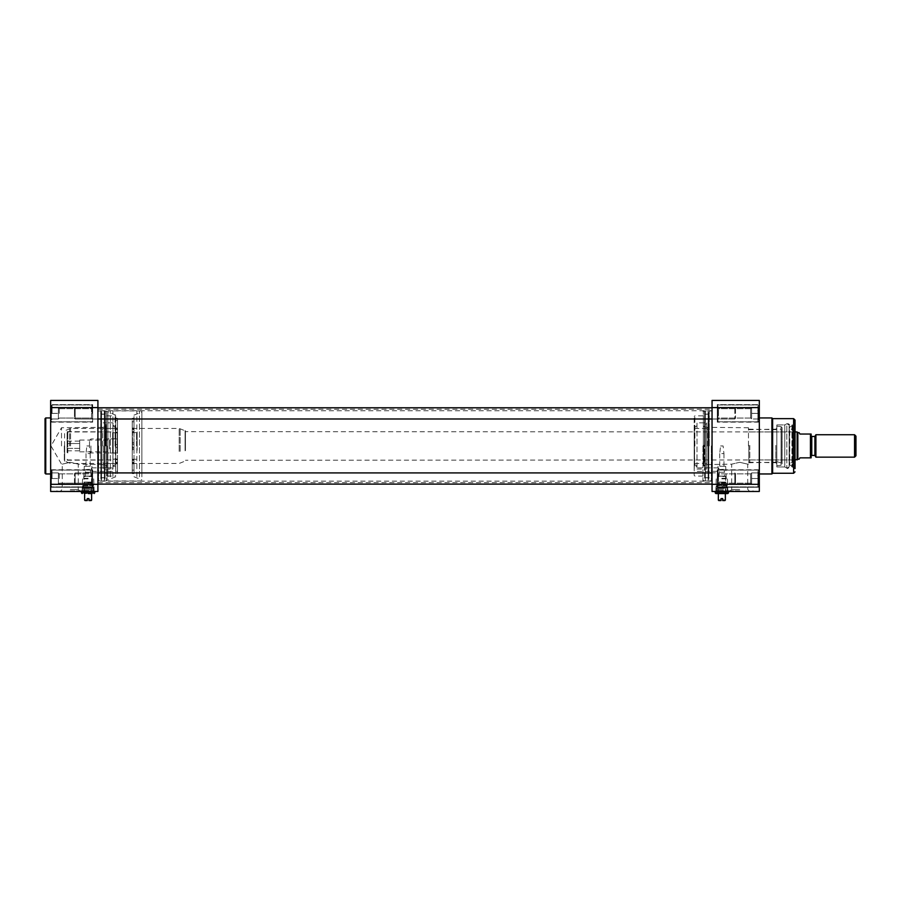 <?xml version="1.0" encoding="UTF-8"?>
<svg xmlns="http://www.w3.org/2000/svg" width="901" height="901" viewBox="0 0 901 901"><rect width="100%" height="100%" fill="white"/><g stroke="black" fill="none" stroke-linecap="round" stroke-linejoin="round"><path stroke-width="0.68" stroke-dasharray="4.5 3.38" d="M106.014 445.95L106.014 426.702L106.014 445.95M103.176 445.95L103.176 469.061L103.176 445.95M105.98 445.95L105.98 424.619L105.98 445.95M115.778 445.95L115.778 425.216L115.778 445.95M115.778 464.038L115.778 427.862L115.778 464.038L112.974 466.256L112.974 425.644L112.974 466.256L112.974 425.644L112.974 466.256L115.351 466.256L115.351 425.644L115.778 466.673M112.974 469.061L112.974 422.839L112.974 469.061L112.974 422.839L112.974 469.061L103.176 469.061L112.974 469.061M703.951 445.297L703.951 465.186L703.951 445.297M706.789 445.319L706.789 464.634L706.789 445.319M703.985 445.229L703.985 467.27L703.985 445.229M706.789 445.195L706.789 468.103L706.789 445.195M706.789 422.851L706.789 469.061L706.789 422.839L696.991 422.839L696.991 469.061L696.991 422.839L706.789 422.839M694.187 446.536L694.187 428.437L694.187 446.536M706.789 446.536L706.789 428.437L706.789 446.536M694.187 427.874L694.187 464.038L694.187 427.874L696.991 425.644L694.615 425.644L694.615 466.256L694.187 425.216L694.187 466.673L694.187 425.216M749.79 445.387L749.79 462.754L749.79 445.387M748.81 445.398L748.81 462.19L748.81 445.398M775.84 445.387L775.84 462.754L775.84 445.387M748.81 445.477L748.81 459.949L748.81 445.477M776.82 445.398L776.82 462.19L776.82 445.398M776.82 445.477L776.82 459.949L776.82 445.477M792.655 426.207L792.655 465.704L792.655 426.207M792.643 429.45L792.643 462.45L792.643 429.45L789.467 428.853L789.467 463.035L789.31 428.076L789.726 465.062L789.726 426.837L792.655 425.632L792.655 466.256L792.655 425.632L791.945 424.945L791.945 466.955L791.945 424.945L789.141 424.945L789.141 466.955L789.141 424.945L789.141 466.955L789.141 424.945L786.832 423.752L786.832 468.148L786.832 423.752L784.771 424.945L784.771 466.955L784.771 424.945L784.771 466.955L784.771 424.945L776.82 424.945L776.82 466.955L776.82 424.945L776.82 466.955L776.82 424.945L784.771 424.945L786.843 423.752C788.645 423.639 789.411 424.044 789.141 424.945L792.227 424.945L792.227 466.955L792.227 424.945L795.031 423.324L795.031 468.576L795.031 423.324M776.82 426.173L776.82 465.738L776.82 426.162L781.088 426.612L781.088 465.288L781.088 426.612L782.136 427.772L781.246 428.91L781.246 462.99L781.246 428.91L776.82 430.273L776.82 461.627L776.82 430.284M776.82 431.951L776.82 459.949L776.82 431.951M792.643 431.951L792.643 459.949L792.643 431.951M107.895 475.874L107.895 412.027L107.895 475.874M115.778 460.445L115.778 415.136L115.778 460.445M107.895 476.843L107.895 410.935L107.895 476.843M110.305 476.843L110.305 410.935L110.305 476.843M112.918 476.539L112.918 411.284L112.918 476.539M141.862 475.874L141.862 412.027L141.862 475.874M133.979 460.445L133.979 415.136L133.979 460.445M141.862 476.843L141.862 410.935L141.862 476.843M139.452 476.843L139.452 410.935L139.452 476.843M136.839 476.539L136.839 411.284L136.839 476.539M132.233 442.65L132.233 452.955L132.233 442.65M117.524 449.239L117.524 438.945L117.524 449.239M132.233 429.642L132.233 473.588L132.233 431.489L133.979 431.489L133.979 420.621L132.233 420.621L132.233 429.642L133.979 429.642L133.979 419.179L132.233 419.179M133.979 419.179L133.979 421.781L132.233 421.781M133.979 421.781L133.979 432.232L132.233 432.232M132.233 444.092L133.979 444.092L132.233 444.508M133.979 444.508L133.979 449.408L132.233 449.408M133.979 449.408L132.233 448.991M132.233 460.4L133.979 460.4L133.979 471.279L132.233 471.279M133.979 471.279L133.979 473.588L132.233 473.588M133.979 473.588L133.979 462.709L132.233 462.709M132.233 462.258L133.979 462.258L133.979 472.71L132.233 472.71M133.979 472.71L133.979 470.119L132.233 470.119M133.979 470.119L133.979 459.668L132.233 459.668M132.233 447.797L133.979 447.797L132.233 447.38M133.979 447.38L133.979 442.481L132.233 442.481M133.979 442.481L132.233 442.898M133.979 442.898L133.979 431.489M133.979 459.668L133.979 447.797M133.979 448.991L133.979 460.4M133.979 420.621L133.979 429.191L132.233 429.191M133.979 432.232L133.979 444.092M132.233 431.489L132.233 420.621M133.979 418.312L132.233 418.312M115.778 421.781L115.778 429.642L117.524 429.642L117.524 419.179L117.524 432.232L115.778 432.232L115.778 421.781L117.524 421.781M115.778 419.179L117.524 419.179M115.778 449.408L115.778 444.092L117.524 444.092L117.524 449.408L115.778 448.991L117.524 449.408M115.778 444.508L117.524 444.508M115.778 473.588L115.778 460.4L117.524 460.4L117.524 473.588L117.524 462.709L115.778 462.709L115.778 473.588L117.524 473.588M91.767 471.369L91.767 467.867L90.641 469.612L91.767 471.369L115.7 471.369L115.778 467.867L115.778 471.302L117.524 471.279M115.778 470.119L115.778 462.258L117.524 462.258L117.524 472.71L117.524 459.668L115.778 459.668L115.778 470.119L117.524 470.119M115.778 472.71L117.524 472.71M115.778 442.481L115.778 447.797L117.524 447.797L117.524 442.481L115.778 442.898L117.524 442.481M115.778 447.38L117.524 447.38M117.524 442.898L117.524 418.312L117.524 429.191L115.778 429.191L115.778 418.312L117.524 418.312M115.778 418.312L115.778 431.489L117.524 431.489M115.778 431.489L115.778 442.898M117.524 459.668L117.524 447.797M115.778 447.797L115.778 459.668M117.524 448.991L117.524 460.4M115.778 460.4L115.778 448.991M117.524 432.232L117.524 444.092M115.778 444.092L115.778 432.232M115.778 420.621L117.524 420.621M185.167 450.32L185.167 431.906L185.167 450.32M185.448 450.41L185.448 431.624L185.448 450.41M185.448 450.624L185.448 430.937L185.448 450.624M137.132 450.32L137.132 431.906L137.132 450.32M132.515 450.095L132.515 432.649L132.515 450.095M132.233 450.185L132.233 432.367L132.233 450.185M137.132 450.095L137.132 432.649L137.132 450.095M132.233 451.401L132.233 428.437L132.233 451.401M64.59 445.95L64.59 431.906L64.59 445.95M64.309 445.95L64.309 460.963L64.309 445.95M112.625 445.95L112.625 431.906L112.625 445.95M117.243 445.95L117.243 432.649L117.243 445.95M117.524 445.95L117.524 428.437L117.524 445.95M112.625 452.595L112.625 432.649L112.625 452.595M113.188 452.595L113.188 432.649L113.188 452.595M67.812 452.955L67.812 431.939L67.812 452.955M67.113 452.595L67.113 432.649L67.113 452.595M112.625 452.955L112.625 431.939L112.625 452.955M67.113 448.371L67.113 441.096L67.113 448.371L79.716 448.371L79.716 441.096L79.716 450.804L79.716 448.371L67.113 448.371M109.472 448.878L109.472 440.082L109.472 448.878M79.716 448.878L79.716 440.082L79.716 448.878M117.243 452.595L117.243 432.649L117.243 452.595M117.524 452.46L117.524 432.919L117.524 452.46M117.524 449.588L117.524 438.663L117.524 449.588M117.243 449.453L117.243 438.945L117.243 449.453M67.113 450.804L79.716 450.804M67.113 443.517L79.716 443.517L67.113 443.517M67.113 441.096L79.716 441.096M855.95 436.14L855.95 455.748M854.553 457.156L854.553 434.744M815.901 457.156L815.901 434.744M137.132 445.95L137.132 431.939L137.132 445.95M136.569 445.95L136.569 432.649L136.569 445.95M799.119 432.649L799.93 434.045L811.137 434.045L811.137 457.854L799.93 457.854L799.119 459.251M797.824 459.251L797.824 432.649M814.909 436.456L814.909 455.433M811.137 445.95L811.137 435.825L811.137 445.95M797.126 459.949L797.126 431.939M89.514 445.95L89.514 440.341L89.514 445.95M90.922 445.95L90.922 452.955L90.922 445.95M132.233 445.95L132.233 459.251L132.233 445.95M61.505 445.95L61.505 427.738L61.505 445.95M115.778 471.302L115.778 469.849M86.856 445.95L89.379 445.95L90.224 453.586L86.012 453.586L86.856 445.95L89.379 445.95M86.856 466.256L90.213 466.256L86.856 466.256M88.118 478.859L82.509 478.859L88.118 478.859M88.118 478.273L84.289 478.273L88.118 478.273M88.118 466.256L84.289 466.256L88.118 466.256M88.118 491.045L82.509 491.045L88.118 491.045M88.118 491.462L94.143 491.462L88.118 491.462M50.647 491.462L97.916 491.462L97.916 484.299L50.647 484.299L50.647 491.462M70.255 491.462L83.568 491.462L70.255 491.462M51.075 487.261L50.647 469.342L50.647 487.689L50.647 469.342L50.647 487.689L51.075 469.759L51.075 487.261L92.668 487.261L92.668 469.759L92.668 487.261L92.668 469.759L92.668 487.261L51.075 487.261M50.647 400.427L50.647 407.59L97.916 407.59L97.916 400.427L50.647 400.427M50.647 484.299L50.647 407.59M50.647 413.39L50.647 404.211L50.647 413.39M50.647 445.95L50.647 473.96L50.647 445.95M50.647 404.211L50.647 422.558L50.647 404.211M92.668 413.39L92.668 404.628L92.668 413.39M92.668 404.628L92.668 422.141L92.668 404.628L51.075 404.628L92.668 404.628M97.916 413.39L97.916 407.714L97.916 413.39M92.668 419.055L92.668 407.714L92.668 419.055L97.916 419.055L97.916 407.714L97.916 419.055L92.668 419.055M92.668 472.834L92.668 484.186L92.668 472.834L92.668 484.186L92.668 472.834L97.916 472.834L97.916 484.186L97.916 472.834L97.916 484.186L97.916 472.834L92.668 472.834M97.916 407.59L97.916 484.299M97.916 445.95L97.916 482.643L97.916 445.95M70.255 490.763L83.568 490.763L70.255 490.763M70.255 489.401L78.274 489.401L70.255 489.401M70.255 462.292L62.248 464.15L70.255 462.292L78.274 464.15L70.255 462.292M107.028 445.95L107.028 480.47L107.028 445.95M103.176 468.103L105.98 467.27L106.611 466.222L106.6 411.002L106.6 480.886L106.611 425.677L105.98 424.619L103.176 423.785M105.338 445.95L105.338 411.002L105.338 445.95M102.748 445.95L102.748 427.738L102.748 445.95M45.05 473.262L45.05 418.638M45.748 417.94L45.748 473.96M100.721 445.95L100.721 411.002L100.721 445.95M694.187 469.849L694.187 416.532L694.187 475.356L694.187 467.867L694.266 471.369L718.39 471.302C719.527 469.883 719.46 468.734 718.198 467.867L718.198 471.369M720.586 445.95L723.109 445.95L723.953 453.586L719.741 453.586L720.586 445.95L723.109 445.95M723.109 466.256L719.753 466.256L723.109 466.256M721.847 478.859L727.456 478.859L721.847 478.859M721.847 478.273L725.677 478.273L721.847 478.273M721.847 466.256L725.677 466.256L721.847 466.256M721.847 491.045L727.456 491.045L721.847 491.045M721.847 491.462L727.873 491.462L721.847 491.462M712.049 491.462L759.318 491.462L759.318 484.299L712.049 484.299L712.049 491.462M739.71 491.462L726.397 491.462L739.71 491.462M758.89 487.261L759.318 469.342L759.318 487.689L759.318 469.342L759.318 487.689L758.89 469.759L758.89 487.261L717.297 487.261L717.297 469.759L717.297 487.261L717.297 469.759L717.297 487.261L758.89 487.261M759.318 407.59L759.318 400.427L712.049 400.427L712.049 407.59L759.318 407.59L759.318 484.299M759.318 413.39L759.318 404.211L759.318 413.39M759.318 445.95L759.318 473.96L759.318 445.95M759.318 404.211L759.318 422.558L759.318 404.211M717.297 413.39L717.297 404.628L717.297 413.39M717.297 404.628L717.297 422.141L717.297 404.628L758.89 404.628L717.297 404.628M712.049 413.39L712.049 407.714L712.049 413.39M717.297 419.055L717.297 407.714L717.297 419.055L712.049 419.055L712.049 407.714L712.049 419.055L717.297 419.055M717.297 472.834L717.297 484.186L717.297 472.834L717.297 484.186L717.297 472.834L712.049 472.834L712.049 484.186L712.049 472.834L712.049 484.186L712.049 472.834L717.297 472.834M712.049 484.299L712.049 407.59M712.049 445.95L712.049 482.643L712.049 445.95M795.031 420.035L795.031 468.576L792.227 466.955L789.141 466.955L786.843 468.148C787.463 468.869 788.229 468.475 789.141 466.955L792.655 466.256L789.726 465.062L789.31 463.824L789.467 463.035L792.643 462.45M739.71 490.763L726.397 490.763L739.71 490.763M739.71 489.401L731.691 489.401L739.71 489.401M739.71 462.292L747.717 464.15L739.71 462.292L731.691 464.15L739.71 462.292M702.949 445.95L702.949 480.47L702.949 445.95M703.366 445.95L703.366 411.002L703.366 445.95M704.627 445.95L704.627 411.002L704.627 445.95M707.217 445.95L707.217 427.738L707.217 445.95M748.461 445.95L748.461 427.738L748.461 445.95M776.82 445.95L776.82 463.733L776.82 445.95M775.84 445.95L775.84 462.754L775.84 445.95M772.619 418.638L772.619 473.262M771.92 473.96L771.92 417.94M709.245 445.95L709.245 411.002L709.245 445.95M92.668 484.321L92.668 472.698L92.668 484.321L92.668 472.698L92.668 484.321L91.508 483.161L91.508 473.858L91.508 483.161L92.668 484.321M51.391 472.912L51.391 478.51L51.391 472.912L58.351 472.912L58.351 484.107L58.351 472.912L58.351 484.107L58.351 472.912L51.391 472.912L51.391 484.107L51.391 478.51L58.351 478.51L58.351 475.705L58.351 478.51L51.391 478.51L51.391 472.912L58.351 472.912L51.391 472.912M52.258 472.912L51.357 472L51.357 485.02L51.357 472L51.357 485.02L51.357 472L52.258 472.912M51.391 484.107L58.351 484.107L51.391 484.107L51.391 478.51L51.391 484.107L58.351 484.107L51.391 484.107M92.668 478.51L92.668 470.806L92.668 478.51M51.357 478.51L51.357 470.806L51.357 478.51M59.297 478.51L59.297 473.858L59.297 478.51M91.508 483.161L91.508 473.858L91.508 483.161L59.297 483.161L58.351 484.107L59.297 483.161L91.508 483.161M51.391 478.51L58.351 478.51L51.391 478.51M92.668 419.202L92.668 407.579L92.668 419.202L92.668 407.579L92.668 419.202L91.508 418.041L91.508 408.727L91.508 418.041L92.668 419.202M51.391 407.781L51.391 413.39L51.391 407.781L58.351 407.781L58.351 418.988L58.351 407.781L58.351 418.988L58.351 407.781L51.391 407.781L51.391 418.988L51.391 413.39L58.351 413.39L58.351 410.586L58.351 413.39L51.391 413.39L51.391 407.781L58.351 407.781L51.391 407.781M52.258 407.781L51.357 406.869L51.357 419.9L51.357 406.869L51.357 419.9L51.357 406.869L52.258 407.781M51.391 418.988L58.351 418.988L51.391 418.988L51.391 413.39L51.391 418.988L58.351 418.988L51.391 418.988M51.357 413.39L51.357 405.687L51.357 413.39M59.297 413.39L59.297 408.727L59.297 413.39M91.508 418.041L91.508 408.727L91.508 418.041L59.297 418.041L58.351 418.988L59.297 418.041L91.508 418.041M51.391 413.39L58.351 413.39L51.391 413.39M717.297 481.416L717.297 472.698L717.297 481.416M718.457 480.841L718.457 473.858L718.457 480.841M758.574 472.912L758.574 478.51L757.707 475.705L758.574 472.912L751.614 472.912L751.614 484.107L751.614 472.912L751.614 484.107L751.614 472.912L758.574 472.912L758.574 484.107L758.574 478.51L751.614 478.51L751.614 484.107L751.614 475.705L751.614 478.51L758.574 478.51L757.707 475.705L758.574 472.912L751.614 472.912L758.574 472.912M758.619 475.255L758.619 485.02L758.619 475.255M758.574 484.107L751.614 484.107L751.614 481.314L751.614 484.107L758.574 484.107L758.574 478.51L758.574 484.107L751.614 484.107L758.574 484.107M717.297 471.842L717.297 486.213L717.297 471.842M758.619 471.842L758.619 486.213L758.619 471.842M750.668 474.478L750.668 483.161L750.668 474.478M717.297 416.296L717.297 407.579L717.297 416.296M718.457 415.71L718.457 408.727L718.457 415.71M758.574 407.781L758.574 413.39L757.707 410.586L758.574 407.781L751.614 407.781L751.614 418.988L751.614 407.781L751.614 418.988L751.614 407.781L758.574 407.781L758.574 418.988L758.574 413.39L751.614 413.39L751.614 418.988L751.614 410.586L751.614 413.39L758.574 413.39L757.707 410.586L758.574 407.781L751.614 407.781L758.574 407.781M758.619 410.135L758.619 419.9L758.619 410.135M758.574 418.988L751.614 418.988L751.614 416.183L751.614 418.988L758.574 418.988L758.574 413.39L758.574 418.988L751.614 418.988L758.574 418.988M717.297 406.711L717.297 421.094L717.297 406.711M758.619 406.711L758.619 421.094L758.619 406.711M750.668 409.358L750.668 418.041L750.668 409.358M758.574 478.51L751.614 478.51L758.574 478.51M758.574 413.39L751.614 413.39L758.574 413.39M83.635 484.603L92.6 484.603L83.635 484.603L84.334 482.497L91.902 482.497L83.917 482.08L92.319 482.08L83.917 482.08L83.917 476.483L92.319 476.483L84.334 476.055M82.655 484.603L93.58 484.603L82.655 484.603L82.655 485.448L93.58 485.448L82.655 485.448M90.922 476.055L85.313 476.055L90.922 476.055L90.922 472.282L85.313 472.282L90.922 472.282L89.909 469.522L86.316 469.522L89.649 469.342M88.951 500.573L88.951 498.613L87.273 498.613L87.273 500.573M84.615 487.959L91.62 487.959L84.615 487.959L84.615 493.568M83.568 485.448L92.668 485.448L83.568 485.448L83.568 487.126L92.668 487.126L83.568 487.126M82.655 487.959L93.58 487.959L82.655 487.959L82.655 487.126L93.58 487.126L82.655 487.126M723.492 490.482L716.25 490.482L723.492 490.482M723.368 490.482L716.667 490.482L723.368 490.482M723.368 489.367L716.667 489.367L723.368 489.367M723.492 489.367L716.25 489.367L723.492 489.367M723.492 488.387L716.25 488.387L723.492 488.387M716.723 487.959L727.208 487.959L716.723 487.959M718.097 487.959L725.767 487.959L718.097 487.959M716.498 491.462L727.456 491.462L716.498 491.462M727.546 493.568L715.901 493.568M725.598 493.568L717.928 493.568L725.598 493.568M728.211 491.462L715.203 491.462L728.211 491.462M725.204 493.151L718.345 493.151L725.204 493.151M718.502 488.387L725.35 488.387L718.502 488.387M717.365 484.603L726.33 484.603L717.365 484.603L718.074 482.497L725.632 482.497L717.647 482.08L726.048 482.08L717.647 482.08L717.647 476.483L726.048 476.483L718.074 476.055M716.385 484.603L727.31 484.603L716.385 484.603L716.385 485.448L727.31 485.448L716.385 485.448M724.652 476.055L719.054 476.055L724.652 476.055L724.652 472.282L719.054 472.282L724.652 472.282L723.649 469.522L720.057 469.522L723.39 469.342M722.692 500.573L722.692 498.613L721.014 498.613L721.014 500.573M718.345 487.959L725.35 487.959L718.345 487.959L718.345 493.568M717.297 485.448L726.397 485.448L717.297 485.448L717.297 487.126L726.397 487.126L717.297 487.126M716.385 487.959L727.31 487.959L716.385 487.959L716.385 487.126L727.31 487.126L716.385 487.126M82.52 490.482L93.715 490.482L82.52 490.482L82.509 491.462L93.715 491.462L82.52 491.462M82.937 490.482L93.299 490.482L82.937 490.482L82.937 489.367L93.299 489.367L82.937 489.367M82.52 489.367L93.715 489.367L82.509 489.367L82.509 488.387L93.715 488.387L82.757 487.959M87.971 487.959L92.037 487.959L87.971 487.959M92.037 487.959L84.615 488.387L91.62 488.387L91.62 493.151L84.615 493.151L92.037 493.568L84.198 493.568L88.253 493.568M94.774 491.462L81.462 491.462L83.568 491.462L83.568 490.763M98.614 445.95L98.614 480.965L98.614 445.95M711.351 445.95L711.351 480.965L711.351 445.95M75.166 478.51L75.166 472.912L75.166 478.51M74.456 478.51L74.456 483.409L74.456 478.51M734.811 478.51L734.811 472.912L734.811 478.51M735.509 478.51L735.509 473.611L735.509 478.51M97.916 484.107L75.166 484.107L74.456 483.409L74.456 473.611L74.456 483.409L75.166 484.107L75.166 472.912L75.166 484.107L734.811 484.107L734.811 472.912L734.811 484.107L735.509 483.409L735.509 473.611L735.509 483.409L734.811 484.107L712.049 484.107M75.166 413.39L75.166 407.781L75.166 413.39M74.456 413.39L74.456 408.48L74.456 413.39M734.811 413.39L734.811 407.781L734.811 413.39M735.509 413.39L735.509 408.48L735.509 413.39M712.049 407.781L734.811 407.781L734.811 418.988L734.811 407.781L75.166 407.781L74.456 408.48L74.456 418.289L74.456 408.48L75.166 407.781L75.166 418.988L75.166 407.781L97.916 407.781M735.509 408.48L735.509 418.289L735.509 408.48L734.811 407.781L735.509 408.48M104.336 477.812L104.336 414.088L104.336 477.812L101.565 477.812L101.565 414.088L101.565 480.965L101.565 410.935L101.565 480.965L104.336 480.965L104.336 410.935L104.336 477.812M705.325 477.812L705.325 414.088L705.325 477.812L708.107 477.812L708.107 414.088L708.107 480.965L708.107 410.935L708.107 480.965L705.325 480.965L705.325 410.935L705.325 477.812M721.847 486.72L727.456 486.72L721.847 486.72M721.847 485.797L727.456 485.797L721.847 485.797M88.118 486.72L82.509 486.72L88.118 486.72M88.118 485.797L82.509 485.797L88.118 485.797M185.088 450.793L185.088 430.408L185.088 450.793M180.144 451.356L180.144 428.606L180.144 451.356M179.186 451.401L179.186 428.437L179.186 451.401M64.681 445.95L64.681 461.492L64.681 445.95M69.614 445.95L69.614 428.606L69.614 445.95M70.571 445.95L70.571 428.437L70.571 445.95M810.438 457.854L810.438 434.045M811.767 436.456L811.767 455.433M115.08 445.95L115.08 415.834L115.08 445.95M694.885 445.95L694.885 415.834L694.885 445.95M793.623 473.262L793.623 418.638M91.97 478.51L91.97 486.912L91.97 478.51M52.055 478.51L52.055 470.108L52.055 478.51M91.97 413.39L91.97 404.988L91.97 413.39M52.055 413.39L52.055 404.988L52.055 413.39M717.996 471.234L717.996 486.912L717.996 471.234M757.91 471.234L757.91 486.912L757.91 471.234M717.996 406.114L717.996 421.792L717.996 406.114M757.91 406.114L757.91 421.792L757.91 406.114M84.334 483.905L91.902 483.905L84.334 483.905M84.615 500.145L87.273 500.145M88.951 500.145L91.62 500.145M715.203 492.87L728.504 492.87M718.074 483.905L725.632 483.905L718.074 483.905M718.345 500.145L721.014 500.145M722.692 500.145L725.35 500.145M81.462 492.87L94.774 492.87M103.176 464.634L106.014 465.186L106.611 466.222L106.611 425.677L106.014 426.702L103.176 427.265M103.176 463.452L115.778 463.452M103.176 428.437L115.778 428.437M115.778 427.862L112.974 425.644L115.778 425.216M112.974 422.839L103.176 422.839L112.974 422.839M706.789 427.265L703.951 426.702L703.354 425.677L703.354 466.222L703.985 467.27L706.789 468.103M706.789 464.634L703.951 465.186L703.354 466.222L703.354 425.677L703.985 424.619L706.789 423.785M706.789 428.437L694.187 428.437M706.789 463.452L694.187 463.452M694.187 464.038L696.991 466.256L694.187 466.673M696.991 469.061L706.789 469.061L696.991 469.061M748.81 462.19L775.84 462.754L776.82 463.733M748.81 429.709L775.84 429.146L776.82 428.166M776.82 429.709L748.461 429.146M776.82 462.19L748.461 462.754M748.81 459.949L792.643 459.949M748.81 431.939L792.643 431.939M776.82 461.627L781.246 462.99L782.136 464.116L781.088 465.288L776.82 465.738M782.136 427.784L782.136 464.116L782.136 427.784M784.771 466.955L786.843 468.148L784.771 466.955L776.82 466.955L784.771 466.955M115.778 415.136L107.895 412.027M115.778 476.764L107.895 479.873M141.862 410.935L107.895 410.935M141.862 480.965L107.895 480.965M133.979 476.764L141.862 479.873M133.979 415.136L141.862 412.027M89.514 440.341L90.922 438.945L117.524 438.945M89.514 451.547L90.922 452.955L117.524 452.955M132.233 463.801L133.979 463.801M132.233 428.088L133.979 428.088M115.778 463.801L117.524 463.801M115.778 428.088L117.524 428.088M795.031 459.949L185.448 460.265M795.031 431.939L185.448 431.624M132.233 432.649L137.132 432.649L132.233 432.367M132.233 459.251L137.132 459.251L132.233 459.533M132.233 428.437L179.186 428.437L185.448 430.937M132.233 463.452L179.186 463.452L185.448 460.963M67.113 432.649L67.812 431.939L112.625 431.939L64.309 431.624M67.113 459.251L67.812 459.949L112.625 459.949L64.309 460.265M117.524 458.969L112.625 459.251L117.524 459.533M117.524 432.919L112.625 432.649L117.524 432.367M117.524 428.437L70.571 428.437L64.309 430.937M117.524 463.452L70.571 463.452L64.309 460.963M79.716 451.818L109.472 451.818L110.519 452.865M79.716 440.082L109.472 440.082L110.519 439.035M110.519 452.955L117.524 453.226M110.519 438.945L117.524 438.663M103.176 427.322L61.505 427.738L50.997 445.95L61.505 464.15L62.248 464.15L62.248 489.401L60.874 490.763M91.767 467.867L115.778 467.867M107.028 415.834L115.08 415.834L115.778 416.532M107.028 476.055L115.08 476.055L115.778 475.356M86.012 453.586L86.012 466.256M90.213 453.586L90.213 466.256M84.289 466.256L83.703 478.859M91.936 470.964L92.533 478.859M91.936 466.256L91.936 468.272M82.509 478.859L82.092 491.462M93.715 478.859L94.143 491.462M51.075 469.759L92.668 469.759L51.075 469.759M51.075 422.141L92.668 422.141L51.075 422.141M97.916 407.714L92.668 407.714L97.916 407.714M97.916 484.186L92.668 484.186L97.916 484.186M103.176 464.578L78.274 464.15L78.274 489.401L79.648 490.763M56.954 491.462L56.954 490.763M107.028 411.43L105.338 411.002M107.028 480.47L105.338 480.886M100.721 477.665L105.338 477.665M100.721 414.223L105.338 414.223M97.916 480.886L100.721 480.886M97.916 411.002L100.721 411.002M718.198 467.867L694.187 467.867M702.949 415.834L694.885 415.834L694.187 416.532M702.949 476.055L694.885 476.055L694.187 475.356M719.753 453.586L719.753 466.256M723.953 453.586L723.953 466.256M718.029 470.964L717.444 478.859M725.677 466.256L726.262 478.859M718.029 466.256L718.029 468.272M716.25 478.859L715.833 491.462M727.456 478.859L727.873 491.462M758.89 469.759L717.297 469.759L758.89 469.759M758.89 422.141L717.297 422.141L758.89 422.141M712.049 407.714L717.297 407.714L712.049 407.714M712.049 484.186L717.297 484.186L712.049 484.186M706.789 464.578L731.691 464.15L731.691 489.401L730.328 490.763M748.461 464.15L747.717 464.15L747.717 489.401L749.091 490.763M753.011 491.462L753.011 490.763M726.397 491.462L726.397 490.763M702.949 480.47L704.627 480.886M702.949 411.43L704.627 411.002M748.461 427.738L706.789 427.322M709.245 414.223L704.627 414.223M709.245 477.665L704.627 477.665M712.049 411.002L709.245 411.002M712.049 480.886L709.245 480.886M91.508 473.858L92.668 472.698L91.508 473.858L59.297 473.858L58.351 472.912L59.297 473.858L91.508 473.858M52.258 484.107L51.357 485.02L52.258 484.107M91.97 486.912L92.668 486.213L91.97 486.912L52.055 486.912L51.357 486.213L52.055 486.912L91.97 486.912M91.97 470.108L92.668 470.806L91.97 470.108L52.055 470.108L51.357 470.806L52.055 470.108L91.97 470.108M91.508 408.727L92.668 407.579L91.508 408.727L59.297 408.727L58.351 407.781L59.297 408.727L91.508 408.727M52.258 418.988L51.357 419.9L52.258 418.988M91.97 421.792L92.668 421.094L91.97 421.792L52.055 421.792L51.357 421.094L52.055 421.792L91.97 421.792M91.97 404.988L92.668 405.687L91.97 404.988L52.055 404.988L51.357 405.687L52.055 404.988L91.97 404.988M718.457 473.858L717.297 472.698L718.457 473.858L750.668 473.858L751.614 472.912L750.668 473.858L718.457 473.858M718.457 483.161L717.297 484.321L718.457 483.161L750.668 483.161L751.614 484.107L750.668 483.161L718.457 483.161M757.707 484.107L758.619 485.02L757.707 484.107M757.707 472.912L758.619 472L757.707 472.912M717.996 486.912L717.297 486.213L717.996 486.912L757.91 486.912L758.619 486.213L757.91 486.912L717.996 486.912M717.996 470.108L717.297 470.806L717.996 470.108L757.91 470.108L758.619 470.806L757.91 470.108L717.996 470.108M718.457 408.727L717.297 407.579L718.457 408.727L750.668 408.727L751.614 407.781L750.668 408.727L718.457 408.727M718.457 418.041L717.297 419.202L718.457 418.041L750.668 418.041L751.614 418.988L750.668 418.041L718.457 418.041M757.707 418.988L758.619 419.9L757.707 418.988M757.707 407.781L758.619 406.869L757.707 407.781M717.996 421.792L717.297 421.094L717.996 421.792L757.91 421.792L758.619 421.094L757.91 421.792L717.996 421.792M717.996 404.988L717.297 405.687L717.996 404.988L757.91 404.988L758.619 405.687L757.91 404.988L717.996 404.988M91.902 476.055L91.902 483.905L92.6 484.603M85.313 476.055L85.313 472.282L86.586 469.342M91.62 493.568L91.62 487.959M93.58 485.448L93.58 484.603M92.668 487.126L92.668 485.448M93.58 487.959L93.58 487.126M716.667 489.367L716.667 490.482M727.028 489.367L727.028 490.482M727.456 489.367L727.208 487.959M716.25 489.367L716.486 487.959M727.456 491.462L727.456 490.482M716.25 491.462L716.25 490.482M717.928 487.959L717.928 493.568M725.767 487.959L725.767 493.568M725.632 476.055L725.632 483.905L726.33 484.603M719.054 476.055L719.054 472.282L720.316 469.342M725.35 493.568L725.35 487.959M727.31 485.448L727.31 484.603M726.397 487.126L726.397 485.448M727.31 487.959L727.31 487.126M93.299 489.367L93.299 490.482M93.715 489.367L93.479 487.959M93.715 491.462L93.715 490.482M84.198 487.959L84.198 493.568M712.049 410.743L97.916 410.743M712.049 481.145L97.916 481.145M97.916 482.643L712.049 482.643M97.916 409.257L712.049 409.257M712.049 472.912L75.166 472.912L74.456 473.611L75.166 472.912L97.916 472.912M735.509 473.611L734.811 472.912L735.509 473.611M97.916 418.988L75.166 418.988L74.456 418.289L75.166 418.988L734.811 418.988L735.509 418.289L734.811 418.988L712.049 418.988M104.336 414.088L101.565 414.088L100.844 412.512L100.844 479.388L100.844 412.512L101.565 410.935L104.336 410.935L105.057 412.512L104.336 414.088M105.057 479.388L105.057 412.512L105.057 479.388M705.325 414.088L708.107 414.088L708.817 412.512L708.107 410.935L705.325 410.935L704.616 412.512L704.616 479.388L704.616 412.512L705.325 414.088M708.817 479.388L708.817 412.512L708.817 479.388M726.397 486.72L726.927 485.56L716.768 485.56L716.768 486.957L726.927 486.957L726.927 485.56L716.25 485.797L716.768 486.957L726.397 486.72M92.668 486.72L93.197 485.56L83.038 485.56L83.038 486.957L93.197 486.957L93.197 485.56L82.509 485.797L83.038 486.957L92.668 486.72"/><path stroke-width="1.35" d="M854.553 457.156L855.95 455.748L855.95 436.14L854.553 434.744L854.553 457.156L815.901 457.156L815.901 434.744L854.553 434.744M797.824 459.251L799.119 459.251L799.93 457.854L811.137 457.854L811.137 434.045L799.93 434.045L799.119 432.649L797.824 432.649L797.824 459.251L795.031 459.949M811.137 435.825L811.767 436.456L811.767 455.433L814.909 455.433L814.909 436.456L815.901 434.744M814.909 455.433L815.901 457.156M797.824 432.649L797.126 431.939L797.126 459.949M97.916 491.462L50.647 491.462L50.647 484.299L97.916 484.299L97.916 491.462M50.647 407.59L50.647 400.427L97.916 400.427L97.916 407.59L50.647 407.59L50.647 484.299M97.916 484.299L97.916 407.59M45.05 445.95L45.05 473.262L45.748 473.96L45.748 417.94L45.05 418.638L45.05 445.95M759.318 491.462L712.049 491.462L712.049 484.299L759.318 484.299L759.318 491.462M759.318 400.427L759.318 407.59L712.049 407.59L712.049 400.427L759.318 400.427M759.318 484.299L759.318 407.59M712.049 407.59L712.049 484.299M795.031 468.576L795.031 420.035L793.623 418.638L793.623 473.262L795.031 471.854M793.623 473.262L772.619 473.262L772.619 418.638L793.623 418.638M772.619 418.638L771.92 417.94L771.92 473.96L772.619 473.262M87.273 500.573L85.032 500.573L87.273 500.573L87.273 498.613L88.951 498.613L88.951 500.573L91.192 500.573L88.951 500.573M728.504 491.462L728.504 492.87L715.203 492.87L715.901 493.568L727.546 493.568M721.014 500.573L718.773 500.573L721.014 500.573L721.014 498.613L722.692 498.613L722.692 500.573L724.933 500.573L722.692 500.573M88.253 493.568L92.037 493.568M83.568 491.462L94.774 491.462L94.774 492.87L81.462 492.87L82.16 493.568M97.916 407.781L712.049 407.781M810.438 434.045L810.438 457.854M87.273 500.145L84.615 500.145L84.615 493.568M91.62 493.568L91.62 500.145L88.951 500.145M721.014 500.145L718.345 500.145L718.345 493.568M725.35 493.568L725.35 500.145L722.692 500.145M811.767 455.433L811.137 456.064M811.767 436.456L814.909 436.456M797.126 431.939L795.031 431.939M50.647 417.94L45.748 417.94M50.647 473.96L45.748 473.96M759.318 473.96L771.92 473.96M759.318 417.94L771.92 417.94M728.504 492.87L727.805 493.568M715.203 491.462L715.203 492.87M94.774 492.87L94.064 493.568M81.462 491.462L81.462 492.87M97.916 484.107L712.049 484.107M97.916 472.912L712.049 472.912M97.916 418.988L712.049 418.988"/></g></svg>
